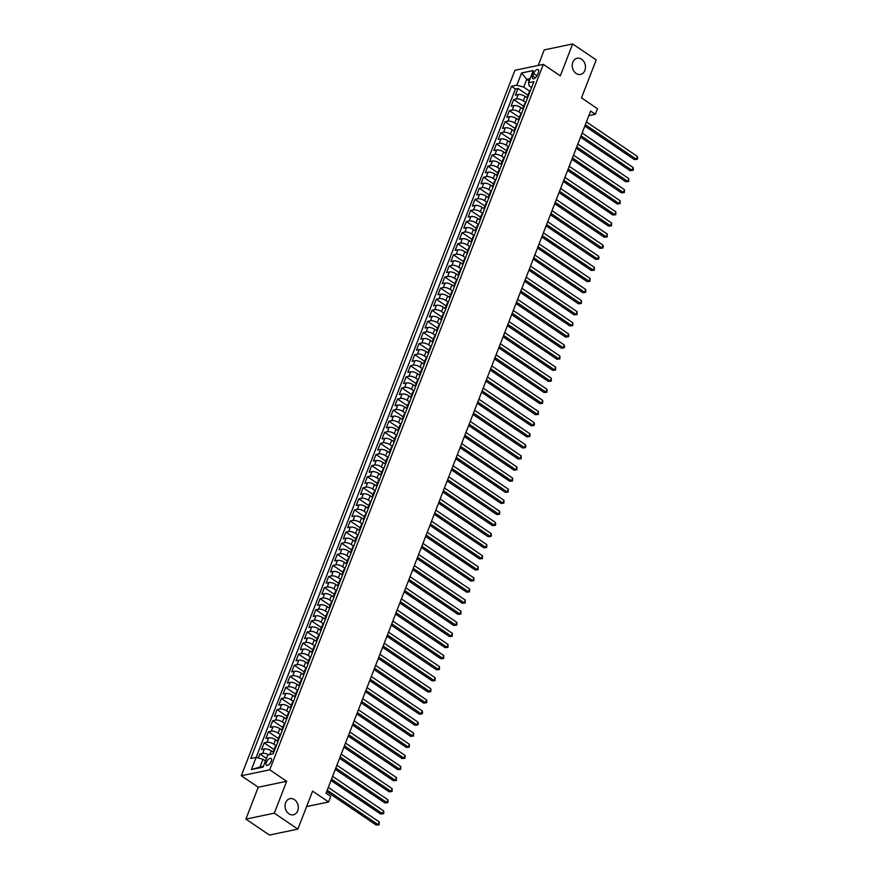 <?xml version="1.0" encoding="UTF-8"?>
<svg xmlns="http://www.w3.org/2000/svg" width="879" height="879" viewBox="0 0 879 879"><rect width="100%" height="100%" fill="white"/><g stroke="black" fill="none" stroke-linecap="round" stroke-linejoin="round"><path stroke-width="1.32" d="M294.432 799.626A8.252 6.549 -101.8 0 1 298.278 808.175A8.252 6.549 -101.8 0 1 293.366 814.8A8.252 6.549 -101.8 0 1 288.927 813.822A8.252 6.549 -101.8 0 1 285.071 805.263A8.252 6.549 -101.8 0 1 289.993 798.648A8.252 6.549 -101.8 0 1 294.432 799.626M581.601 59.245A8.252 6.549 -101.8 0 1 585.458 67.793A8.252 6.549 -101.8 0 1 580.536 74.418A8.252 6.549 -101.8 0 1 576.097 73.44A8.252 6.549 -101.8 0 1 572.251 64.881A8.252 6.549 -101.8 0 1 577.162 58.267A8.252 6.549 -101.8 0 1 581.601 59.245M271.248 761.335A4.131 1.945 -55.9 0 0 271.106 758.434A4.131 1.945 -55.9 0 0 266.326 762.357A4.131 1.945 -55.9 0 0 266.469 765.268A4.131 1.945 -55.9 0 0 271.248 761.335M245.878 819.107L269.424 835.05L297.86 829.117L274.314 813.174L286.675 781.288L269.721 769.806L241.296 775.739L258.25 787.221L245.878 819.107L274.314 813.174M269.721 769.806L543.354 64.365L514.918 70.298L241.296 775.739M543.354 64.365L560.308 75.836L572.668 43.95L544.244 49.883L538.212 65.431M572.668 43.95L596.215 59.893L581.48 97.877L597.489 108.721L595.347 114.259L590.633 111.073L326.043 793.232L330.757 796.418L328.603 801.967L312.594 791.122L297.86 829.117M527.136 97.833L525.06 96.426A5.153 1.989 -158.8 0 0 518.214 94.525L515.413 95.108L517.995 88.449L527.916 95.174M525.796 102.524L523.335 100.865A5.153 1.989 -158.8 0 0 516.489 98.964L513.688 99.547L523.62 106.26M513.688 99.547L511.106 106.205L513.918 105.612A5.153 1.989 -158.8 0 1 520.753 107.524L522.829 108.93M518.533 120.016L516.456 118.61A5.153 1.989 -158.8 0 0 509.611 116.709L506.809 117.292L509.391 110.633L519.313 117.357M514.226 131.114L512.149 129.707A5.153 1.989 -158.8 0 0 505.304 127.796L502.502 128.389L505.084 121.731L515.017 128.444M509.93 142.2L507.842 140.794A5.153 1.989 -158.8 0 0 501.008 138.893L498.206 139.475L500.788 132.817L510.71 139.541M505.623 153.298L503.546 151.891A5.153 1.989 -158.8 0 0 496.701 149.979L493.899 150.573L496.481 143.914L506.414 150.628M501.327 164.384L499.239 162.978A5.153 1.989 -158.8 0 0 492.405 161.077L489.603 161.659L492.174 155.001L502.107 161.725M497.02 175.481L494.943 174.075A5.153 1.989 -158.8 0 0 488.098 172.163L485.296 172.756L487.878 166.098L497.8 172.811M492.712 186.568L490.636 185.161A5.153 1.989 -158.8 0 0 483.802 183.261L480.989 183.843L483.571 177.184L493.504 183.909M488.416 197.665L486.34 196.259A5.153 1.989 -158.8 0 0 479.494 194.347L476.693 194.94L479.275 188.282L489.196 194.995M484.109 208.752L482.033 207.345A5.153 1.989 -158.8 0 0 475.198 205.444L472.386 206.027L474.968 199.368L484.9 206.093M479.813 219.849L477.736 218.442A5.153 1.989 -158.8 0 0 470.891 216.531L468.089 217.124L470.672 210.466L480.593 217.179M475.506 230.935L473.429 229.529A5.153 1.989 -158.8 0 0 466.584 227.628L463.782 228.21L466.364 221.552L476.297 228.276M471.21 242.033L469.122 240.626A5.153 1.989 -158.8 0 0 462.288 238.714L459.486 239.308L462.068 232.649L471.99 239.363M466.903 253.119L464.826 251.713A5.153 1.989 -158.8 0 0 457.981 249.812L455.179 250.394L457.761 243.736L467.694 250.46M462.607 264.216L460.519 262.81A5.153 1.989 -158.8 0 0 453.685 260.898L450.872 261.492L453.454 254.833L463.387 261.546M458.3 275.303L456.223 273.896A5.153 1.989 -158.8 0 0 449.378 271.996L446.576 272.578L449.158 265.919L459.08 272.644M453.993 286.4L451.916 284.994A5.153 1.989 -158.8 0 0 445.082 283.082L442.269 283.675L444.851 277.017L454.784 283.73M449.696 297.487L447.62 296.08A5.153 1.989 -158.8 0 0 440.775 294.179L437.973 294.762L440.555 288.103L450.477 294.828M445.389 308.584L443.313 307.178A5.153 1.989 -158.8 0 0 436.467 305.266L433.666 305.859L436.248 299.201L446.18 305.914M441.093 319.67L439.017 318.264A5.153 1.989 -158.8 0 0 432.171 316.363L429.37 316.945L431.952 310.287L441.873 317.011M436.786 330.768L434.709 329.361A5.153 1.989 -158.8 0 0 427.864 327.449L425.062 328.043L427.644 321.384L437.577 328.098M432.49 341.854L430.402 340.448A5.153 1.989 -158.8 0 0 423.568 338.547L420.766 339.129L423.337 332.471L433.27 339.195M428.183 352.951L426.106 351.545A5.153 1.989 -158.8 0 0 419.261 349.633L416.459 350.227L419.041 343.568L428.974 350.281M423.887 364.038L421.799 362.631A5.153 1.989 -158.8 0 0 414.965 360.731L412.152 361.313L414.734 354.655L424.667 361.379M419.58 375.135L417.503 373.729A5.153 1.989 -158.8 0 0 410.658 371.817L407.856 372.41L410.438 365.752L420.36 372.465M415.273 386.222L413.196 384.815A5.153 1.989 -158.8 0 0 406.362 382.914L403.549 383.497L406.131 376.838L416.064 383.563M410.976 397.319L408.9 395.913A5.153 1.989 -158.8 0 0 402.055 394.001L399.253 394.594L401.835 387.936L411.757 394.649M406.669 408.405L404.593 406.999A5.153 1.989 -158.8 0 0 397.747 405.098L394.946 405.68L397.528 399.022L407.46 405.746M402.373 419.503L400.286 418.096A5.153 1.989 -158.8 0 0 393.451 416.185L390.65 416.778L393.232 410.119L403.153 416.833M398.066 430.589L395.989 429.183A5.153 1.989 -158.8 0 0 389.144 427.282L386.342 427.864L388.925 421.206L398.857 427.93M393.77 441.687L391.682 440.28A5.153 1.989 -158.8 0 0 384.848 438.368L382.046 438.962L384.617 432.303L394.55 439.028M389.463 452.773L387.386 451.366A5.153 1.989 -158.8 0 0 380.541 449.466L377.739 450.048L380.321 443.39L390.243 450.114M385.156 463.87L383.079 462.464A5.153 1.989 -158.8 0 0 376.245 460.552L373.432 461.145L376.014 454.487L385.947 461.211M380.86 474.957L378.783 473.55A5.153 1.989 -158.8 0 0 371.938 471.649L369.136 472.232L371.718 465.573L381.64 472.298M376.553 486.054L374.476 484.648A5.153 1.989 -158.8 0 0 367.642 482.736L364.829 483.329L367.411 476.671L377.344 483.395M372.256 497.14L370.18 495.734A5.153 1.989 -158.8 0 0 363.335 493.833L360.533 494.416L363.115 487.757L373.037 494.481M367.949 508.238L365.873 506.831A5.153 1.989 -158.8 0 0 359.028 504.92L356.226 505.513L358.808 498.854L368.74 505.579M363.653 519.324L361.566 517.918A5.153 1.989 -158.8 0 0 354.731 516.017L351.93 516.599L354.512 509.941L364.433 516.665M359.346 530.422L357.27 529.015A5.153 1.989 -158.8 0 0 350.424 527.103L347.623 527.697L350.205 521.038L360.137 527.763M355.05 541.519L352.962 540.102A5.153 1.989 -158.8 0 0 346.128 538.201L343.315 538.783L345.897 532.125L355.83 538.849M350.743 552.605L348.666 551.199A5.153 1.989 -158.8 0 0 341.821 549.287L339.019 549.88L341.601 543.222L351.523 549.946M346.436 563.703L344.359 562.285A5.153 1.989 -158.8 0 0 337.525 560.384L334.712 560.967L337.294 554.308L347.227 561.033M342.14 574.789L340.063 573.383A5.153 1.989 -158.8 0 0 333.218 571.471L330.416 572.064L332.998 565.406L342.92 572.13M337.833 585.886L335.756 584.469A5.153 1.989 -158.8 0 0 328.911 582.568L326.109 583.151L328.691 576.492L338.624 583.216M333.537 596.973L331.46 595.566A5.153 1.989 -158.8 0 0 324.615 593.655L321.813 594.248L324.395 587.59L334.317 594.314M329.229 608.07L327.153 606.653A5.153 1.989 -158.8 0 0 320.308 604.752L317.506 605.334L320.088 598.676L330.021 605.4M324.933 619.157L322.846 617.75A5.153 1.989 -158.8 0 0 316.011 615.838L313.21 616.432L315.792 609.773L325.713 616.498M320.626 630.254L318.55 628.837A5.153 1.989 -158.8 0 0 311.704 626.936L308.903 627.518L311.485 620.86L321.417 627.584M316.33 641.34L314.242 639.934A5.153 1.989 -158.8 0 0 307.408 638.022L304.595 638.615L307.178 631.957L317.11 638.681M312.023 652.438L309.946 651.02A5.153 1.989 -158.8 0 0 303.101 649.12L300.299 649.702L302.881 643.043L312.803 649.768M307.716 663.524L305.639 662.118A5.153 1.989 -158.8 0 0 298.805 660.206L295.992 660.799L298.574 654.141L308.507 660.865M303.42 674.622L301.343 673.204A5.153 1.989 -158.8 0 0 294.498 671.303L291.696 671.886L294.278 665.227L304.2 671.952M299.113 685.708L297.036 684.301A5.153 1.989 -158.8 0 0 290.191 682.39L287.389 682.983L289.971 676.325L299.904 683.049M294.817 696.805L292.74 695.388A5.153 1.989 -158.8 0 0 285.895 693.487L283.093 694.069L285.675 687.411L295.597 694.135M290.509 707.892L288.433 706.485A5.153 1.989 -158.8 0 0 281.588 704.573L278.786 705.167L281.368 698.508L291.301 705.233M286.213 718.989L284.126 717.572A5.153 1.989 -158.8 0 0 277.292 715.671L274.49 716.253L277.061 709.595L286.993 716.319M281.906 730.075L279.83 728.669A5.153 1.989 -158.8 0 0 272.984 726.757L270.183 727.351L272.765 720.692L282.686 727.416M277.599 741.173L275.523 739.755A5.153 1.989 -158.8 0 0 268.688 737.855L265.876 738.437L268.458 731.778L278.39 738.503M273.303 752.259L271.226 750.853A5.153 1.989 -158.8 0 0 264.381 748.941L261.579 749.534L264.161 742.876L274.083 749.6M533.619 73.429L532.674 75.869A3.999 1.879 -55.9 0 0 532.817 78.681A3.999 1.879 -55.9 0 0 537.432 74.869L538.387 72.43A3.999 1.879 -55.9 0 0 538.245 69.617A3.999 1.879 -55.9 0 0 533.619 73.429L537.036 75.737M529.191 81.022L526.697 79.33L523.686 87.098L516.841 85.186L511.468 86.318L250.746 758.478L256.13 757.357L251.394 769.554L263.074 767.114L267.798 754.918L273.182 753.797L533.894 81.626L528.521 82.747L529.213 85.944L531.597 87.559M516.841 85.186L521.577 72.99L533.256 70.551L528.521 82.747M276.259 745.853L273.808 744.194L275.523 739.755M280.566 734.767L278.105 733.108L279.83 728.669M284.862 723.67L282.412 722.011L284.126 717.572M289.169 712.583L286.708 710.924L288.433 706.485M293.465 701.486L291.015 699.827L292.74 695.388M297.772 690.4L295.311 688.74L297.036 684.301M302.068 679.302L299.618 677.643L301.343 673.204M306.375 668.216L303.925 666.557L305.639 662.118M310.683 657.118L308.221 655.459L309.946 651.02M314.979 646.032L312.528 644.373L314.242 639.934M319.286 634.935L316.825 633.276L318.55 628.837M323.582 623.848L321.132 622.189L322.846 617.75M327.889 612.751L325.428 611.092L327.153 606.653M332.185 601.665L329.735 600.005L331.46 595.566M336.492 590.567L334.031 588.908L335.756 584.469M340.799 579.481L338.338 577.822L340.063 573.383M345.095 568.383L342.645 566.724L344.359 562.285M349.402 557.297L346.941 555.638L348.666 551.199M353.699 546.2L351.248 544.54L352.962 540.102M358.006 535.113L355.545 533.454L357.27 529.015M362.302 524.016L359.852 522.357L361.566 517.918M366.609 512.929L364.148 511.27L365.873 506.831M370.905 501.832L368.455 500.173L370.18 495.734M375.212 490.746L372.762 489.087L374.476 484.648M379.519 479.648L377.058 477.989L378.783 473.55M383.815 468.562L381.365 466.903L383.079 462.464M388.122 457.465L385.661 455.805L387.386 451.366M392.419 446.378L389.968 444.719L391.682 440.28M396.726 435.281L394.264 433.622L395.989 429.183M401.022 424.194L398.572 422.535L400.286 418.096M405.329 413.097L402.868 411.438L404.593 406.999M409.625 402.011L407.175 400.352L408.9 395.913M413.932 390.913L411.482 389.254L413.196 384.815M418.239 379.827L415.778 378.168L417.503 373.729M422.535 368.73L420.085 367.07L421.799 362.631M426.842 357.643L424.381 355.984L426.106 351.545M431.139 346.546L428.688 344.887L430.402 340.448M435.446 335.459L432.984 333.8L434.709 329.361M439.742 324.362L437.292 322.703L439.017 318.264M444.049 313.276L441.588 311.616L443.313 307.178M448.345 302.178L445.895 300.519L447.62 296.08M452.652 291.092L450.202 289.433L451.916 284.994M456.959 279.994L454.498 278.335L456.223 273.896M461.255 268.908L458.805 267.249L460.519 262.81M465.562 257.811L463.101 256.152L464.826 251.713M469.858 246.724L467.408 245.065L469.122 240.626M474.166 235.627L471.704 233.968L473.429 229.529M478.462 224.541L476.011 222.881L477.736 218.442M482.769 213.443L480.308 211.784L482.033 207.345M487.076 202.357L484.615 200.698L486.34 196.259M491.372 191.259L488.922 189.6L490.636 185.161M495.679 180.173L493.218 178.514L494.943 174.075M499.975 169.076L497.525 167.417L499.239 162.978M504.282 157.989L501.821 156.33L503.546 151.891M508.578 146.892L506.128 145.233L507.842 140.794M512.886 135.805L510.424 134.146L512.149 129.707M517.182 124.708L514.731 123.049L516.456 118.61M521.489 113.622L519.039 111.963L520.753 107.524M517.995 88.449L515.424 88.988L256.174 757.368M268.611 754.753A5.153 1.989 21.2 0 0 262.656 753.38L259.854 753.962L258.305 757.962M264.161 742.876L266.963 742.294A5.153 1.989 21.2 0 1 273.808 744.194M268.458 731.778L271.27 731.196A5.153 1.989 21.2 0 1 278.105 733.108M272.765 720.692L275.566 720.11A5.153 1.989 21.2 0 1 282.412 722.011M277.061 709.595L279.874 709.012A5.153 1.989 21.2 0 1 286.708 710.924M281.368 698.508L284.17 697.926A5.153 1.989 21.2 0 1 291.015 699.827M285.675 687.411L288.477 686.829A5.153 1.989 21.2 0 1 295.311 688.74M289.971 676.325L292.773 675.742A5.153 1.989 21.2 0 1 299.618 677.643M294.278 665.227L297.08 664.645A5.153 1.989 21.2 0 1 303.925 666.557M298.574 654.141L301.387 653.558A5.153 1.989 21.2 0 1 308.221 655.459M302.881 643.043L305.683 642.461A5.153 1.989 21.2 0 1 312.528 644.373M307.178 631.957L309.99 631.375A5.153 1.989 21.2 0 1 316.825 633.276M311.485 620.86L314.286 620.277A5.153 1.989 21.2 0 1 321.132 622.189M315.792 609.773L318.594 609.191A5.153 1.989 21.2 0 1 325.428 611.092M320.088 598.676L322.89 598.094A5.153 1.989 21.2 0 1 329.735 600.005M324.395 587.59L327.197 587.007A5.153 1.989 21.2 0 1 334.031 588.908M328.691 576.492L331.493 575.91A5.153 1.989 21.2 0 1 338.338 577.822M332.998 565.406L335.8 564.823A5.153 1.989 21.2 0 1 342.645 566.724M337.294 554.308L340.107 553.726A5.153 1.989 21.2 0 1 346.941 555.638M341.601 543.222L344.403 542.64A5.153 1.989 21.2 0 1 351.248 544.54M345.897 532.125L348.71 531.542A5.153 1.989 21.2 0 1 355.545 533.454M350.205 521.038L353.006 520.456A5.153 1.989 21.2 0 1 359.852 522.357M354.512 509.941L357.313 509.359A5.153 1.989 21.2 0 1 364.148 511.27M358.808 498.854L361.61 498.272A5.153 1.989 21.2 0 1 368.455 500.173M363.115 487.757L365.917 487.175A5.153 1.989 21.2 0 1 372.762 489.087M367.411 476.671L370.213 476.088A5.153 1.989 21.2 0 1 377.058 477.989M371.718 465.573L374.52 464.991A5.153 1.989 21.2 0 1 381.365 466.903M376.014 454.487L378.827 453.905A5.153 1.989 21.2 0 1 385.661 455.805M380.321 443.39L383.123 442.807A5.153 1.989 21.2 0 1 389.968 444.719M384.617 432.303L387.43 431.721A5.153 1.989 21.2 0 1 394.264 433.622M388.925 421.206L391.726 420.623A5.153 1.989 21.2 0 1 398.572 422.535M393.232 410.119L396.033 409.537A5.153 1.989 21.2 0 1 402.868 411.438M397.528 399.022L400.33 398.44A5.153 1.989 21.2 0 1 407.175 400.352M401.835 387.936L404.637 387.353A5.153 1.989 21.2 0 1 411.482 389.254M406.131 376.838L408.944 376.256A5.153 1.989 21.2 0 1 415.778 378.168M410.438 365.752L413.24 365.17A5.153 1.989 21.2 0 1 420.085 367.07M414.734 354.655L417.547 354.072A5.153 1.989 21.2 0 1 424.381 355.984M419.041 343.568L421.843 342.986A5.153 1.989 21.2 0 1 428.688 344.887M423.337 332.471L426.15 331.888A5.153 1.989 21.2 0 1 432.984 333.8M427.644 321.384L430.446 320.802A5.153 1.989 21.2 0 1 437.292 322.703M431.952 310.287L434.753 309.705A5.153 1.989 21.2 0 1 441.588 311.616M436.248 299.201L439.05 298.618A5.153 1.989 21.2 0 1 445.895 300.519M440.555 288.103L443.357 287.521A5.153 1.989 21.2 0 1 450.202 289.433M444.851 277.017L447.664 276.435A5.153 1.989 21.2 0 1 454.498 278.335M449.158 265.919L451.96 265.337A5.153 1.989 21.2 0 1 458.805 267.249M453.454 254.833L456.267 254.251A5.153 1.989 21.2 0 1 463.101 256.152M457.761 243.736L460.563 243.153A5.153 1.989 21.2 0 1 467.408 245.065M462.068 232.649L464.87 232.067A5.153 1.989 21.2 0 1 471.704 233.968M466.364 221.552L469.166 220.97A5.153 1.989 21.2 0 1 476.011 222.881M470.672 210.466L473.473 209.883A5.153 1.989 21.2 0 1 480.308 211.784M474.968 199.368L477.769 198.786A5.153 1.989 21.2 0 1 484.615 200.698M479.275 188.282L482.077 187.699A5.153 1.989 21.2 0 1 488.922 189.6M483.571 177.184L486.384 176.602A5.153 1.989 21.2 0 1 493.218 178.514M487.878 166.098L490.68 165.516A5.153 1.989 21.2 0 1 497.525 167.417M492.174 155.001L494.987 154.418A5.153 1.989 21.2 0 1 501.821 156.33M496.481 143.914L499.283 143.332A5.153 1.989 21.2 0 1 506.128 145.233M500.788 132.817L503.59 132.235A5.153 1.989 21.2 0 1 510.424 134.146M505.084 121.731L507.886 121.148A5.153 1.989 21.2 0 1 514.731 123.049M509.391 110.633L512.193 110.051A5.153 1.989 21.2 0 1 519.039 111.963M528.114 96.536A5.153 1.989 -158.8 0 0 527.136 97.206A5.153 1.989 -158.8 0 0 527.411 98.36M529.839 92.097A5.153 1.989 -158.8 0 0 528.85 92.767L527.136 97.206M530.092 91.438L523.686 87.098M306.606 806.559L328.603 801.967M588.875 115.61L595.347 114.259M530.125 78.616L526.697 79.33L521.577 72.99M265.458 760.961L262.964 759.269L259.953 767.026L263.381 766.312M515.424 88.988L511.468 86.318M259.854 753.962L266.447 758.423M525.532 103.184A5.153 1.989 -158.8 0 0 524.554 103.865L522.829 108.293A5.153 1.989 21.2 0 1 523.818 107.623M523.104 109.457A5.153 1.989 21.2 0 1 522.829 108.293M521.236 114.281A5.153 1.989 -158.8 0 0 520.247 114.951L518.533 119.39A5.153 1.989 21.2 0 1 519.511 118.72M518.797 120.544A5.153 1.989 21.2 0 1 518.533 119.39M516.929 125.367A5.153 1.989 -158.8 0 0 515.951 126.049L514.226 130.477A5.153 1.989 21.2 0 1 515.215 129.806M514.501 131.641A5.153 1.989 21.2 0 1 514.226 130.477M512.633 136.465A5.153 1.989 -158.8 0 0 511.644 137.135L509.919 141.574A5.153 1.989 21.2 0 1 510.908 140.904M510.194 142.728A5.153 1.989 21.2 0 1 509.919 141.574M508.326 147.551A5.153 1.989 -158.8 0 0 507.337 148.232L505.623 152.66A5.153 1.989 21.2 0 1 506.601 151.99M505.897 153.825A5.153 1.989 21.2 0 1 505.623 152.66M504.03 158.649A5.153 1.989 -158.8 0 0 503.041 159.319L501.316 163.758A5.153 1.989 21.2 0 1 502.305 163.087M501.59 164.922A5.153 1.989 21.2 0 1 501.316 163.758M499.722 169.735A5.153 1.989 -158.8 0 0 498.734 170.416L497.02 174.844A5.153 1.989 21.2 0 1 497.997 174.174M497.294 176.009A5.153 1.989 21.2 0 1 497.02 174.844M495.415 180.832A5.153 1.989 -158.8 0 0 494.437 181.503L492.712 185.941A5.153 1.989 21.2 0 1 493.701 185.271M492.987 187.106A5.153 1.989 21.2 0 1 492.712 185.941M491.119 191.919A5.153 1.989 -158.8 0 0 490.13 192.6L488.416 197.028A5.153 1.989 21.2 0 1 489.394 196.358M488.691 198.193A5.153 1.989 21.2 0 1 488.416 197.028M486.812 203.016A5.153 1.989 -158.8 0 0 485.834 203.686L484.109 208.125A5.153 1.989 21.2 0 1 485.098 207.455M484.384 209.29A5.153 1.989 21.2 0 1 484.109 208.125M482.516 214.102A5.153 1.989 -158.8 0 0 481.527 214.784L479.813 219.212A5.153 1.989 21.2 0 1 480.791 218.541M480.077 220.376A5.153 1.989 21.2 0 1 479.813 219.212M478.209 225.2A5.153 1.989 -158.8 0 0 477.231 225.87L475.506 230.309A5.153 1.989 21.2 0 1 476.495 229.639M475.781 231.474A5.153 1.989 21.2 0 1 475.506 230.309M473.913 236.286A5.153 1.989 -158.8 0 0 472.924 236.967L471.199 241.395A5.153 1.989 21.2 0 1 472.188 240.725M471.474 242.56A5.153 1.989 21.2 0 1 471.199 241.395M469.606 247.384A5.153 1.989 -158.8 0 0 468.617 248.054L466.903 252.493A5.153 1.989 21.2 0 1 467.881 251.823M467.178 253.657A5.153 1.989 21.2 0 1 466.903 252.493M465.31 258.47A5.153 1.989 -158.8 0 0 464.321 259.151L462.596 263.579A5.153 1.989 21.2 0 1 463.585 262.909M462.87 264.744A5.153 1.989 21.2 0 1 462.596 263.579M461.003 269.567A5.153 1.989 -158.8 0 0 460.014 270.238L458.3 274.677A5.153 1.989 21.2 0 1 459.277 274.006M458.574 275.841A5.153 1.989 21.2 0 1 458.3 274.677M456.695 280.654A5.153 1.989 -158.8 0 0 455.718 281.335L453.993 285.763A5.153 1.989 21.2 0 1 454.981 285.093M454.267 286.928A5.153 1.989 21.2 0 1 453.993 285.763M452.399 291.751A5.153 1.989 -158.8 0 0 451.41 292.421L449.696 296.86A5.153 1.989 21.2 0 1 450.674 296.19M449.96 298.025A5.153 1.989 21.2 0 1 449.696 296.86M448.092 302.837A5.153 1.989 -158.8 0 0 447.114 303.519L445.389 307.947A5.153 1.989 21.2 0 1 446.378 307.276M445.664 309.111A5.153 1.989 21.2 0 1 445.389 307.947M443.796 313.935A5.153 1.989 -158.8 0 0 442.807 314.605L441.082 319.044A5.153 1.989 21.2 0 1 442.071 318.374M441.357 320.209A5.153 1.989 21.2 0 1 441.082 319.044M439.489 325.021A5.153 1.989 -158.8 0 0 438.511 325.702L436.786 330.13A5.153 1.989 21.2 0 1 437.775 329.46M437.061 331.295A5.153 1.989 21.2 0 1 436.786 330.13M435.193 336.119A5.153 1.989 -158.8 0 0 434.204 336.789L432.479 341.228A5.153 1.989 21.2 0 1 433.468 340.558M432.754 342.392A5.153 1.989 21.2 0 1 432.479 341.228M430.886 347.205A5.153 1.989 -158.8 0 0 429.897 347.886L428.183 352.314A5.153 1.989 21.2 0 1 429.161 351.644M428.458 353.479A5.153 1.989 21.2 0 1 428.183 352.314M426.579 358.302A5.153 1.989 -158.8 0 0 425.601 358.973L423.876 363.412A5.153 1.989 21.2 0 1 424.865 362.741M424.15 364.576A5.153 1.989 21.2 0 1 423.876 363.412M422.283 369.389A5.153 1.989 -158.8 0 0 421.294 370.07L419.58 374.498A5.153 1.989 21.2 0 1 420.558 373.828M419.854 375.663A5.153 1.989 21.2 0 1 419.58 374.498M417.975 380.486A5.153 1.989 -158.8 0 0 416.998 381.156L415.273 385.595A5.153 1.989 21.2 0 1 416.261 384.925M415.547 386.76A5.153 1.989 21.2 0 1 415.273 385.595M413.679 391.573A5.153 1.989 -158.8 0 0 412.69 392.254L410.976 396.682A5.153 1.989 21.2 0 1 411.954 396.011M411.24 397.846A5.153 1.989 21.2 0 1 410.976 396.682M409.372 402.67A5.153 1.989 -158.8 0 0 408.394 403.34L406.669 407.779A5.153 1.989 21.2 0 1 407.658 407.109M406.944 408.944A5.153 1.989 21.2 0 1 406.669 407.779M405.076 413.756A5.153 1.989 -158.8 0 0 404.087 414.438L402.362 418.865A5.153 1.989 21.2 0 1 403.351 418.195M402.637 420.03A5.153 1.989 21.2 0 1 402.362 418.865M400.769 424.854A5.153 1.989 -158.8 0 0 399.791 425.524L398.066 429.963A5.153 1.989 21.2 0 1 399.055 429.293M398.341 431.128A5.153 1.989 21.2 0 1 398.066 429.963M396.473 435.94A5.153 1.989 -158.8 0 0 395.484 436.621L393.759 441.049A5.153 1.989 21.2 0 1 394.748 440.379M394.034 442.214A5.153 1.989 21.2 0 1 393.759 441.049M392.166 447.037A5.153 1.989 -158.8 0 0 391.177 447.708L389.463 452.147A5.153 1.989 21.2 0 1 390.441 451.476M389.738 453.311A5.153 1.989 21.2 0 1 389.463 452.147M387.859 458.124A5.153 1.989 -158.8 0 0 386.881 458.805L385.156 463.233A5.153 1.989 21.2 0 1 386.145 462.563M385.431 464.398A5.153 1.989 21.2 0 1 385.156 463.233M383.563 469.221A5.153 1.989 -158.8 0 0 382.574 469.891L380.86 474.33A5.153 1.989 21.2 0 1 381.838 473.66M381.134 475.495A5.153 1.989 21.2 0 1 380.86 474.33M379.256 480.308A5.153 1.989 -158.8 0 0 378.278 480.989L376.553 485.417A5.153 1.989 21.2 0 1 377.541 484.747M376.827 486.581A5.153 1.989 21.2 0 1 376.553 485.417M374.959 491.405A5.153 1.989 -158.8 0 0 373.971 492.075L372.256 496.514A5.153 1.989 21.2 0 1 373.234 495.844M372.52 497.679A5.153 1.989 21.2 0 1 372.256 496.514M370.652 502.491A5.153 1.989 -158.8 0 0 369.674 503.173L367.949 507.601A5.153 1.989 21.2 0 1 368.938 506.93M368.224 508.765A5.153 1.989 21.2 0 1 367.949 507.601M366.356 513.589A5.153 1.989 -158.8 0 0 365.367 514.259L363.642 518.698A5.153 1.989 21.2 0 1 364.631 518.028M363.917 519.863A5.153 1.989 21.2 0 1 363.642 518.698M362.049 524.675A5.153 1.989 -158.8 0 0 361.06 525.356L359.346 529.784A5.153 1.989 21.2 0 1 360.324 529.114M359.621 530.949A5.153 1.989 21.2 0 1 359.346 529.784M357.753 535.772A5.153 1.989 -158.8 0 0 356.764 536.443L355.039 540.882A5.153 1.989 21.2 0 1 356.028 540.211M355.314 542.046A5.153 1.989 21.2 0 1 355.039 540.882M353.446 546.859A5.153 1.989 -158.8 0 0 352.457 547.54L350.743 551.968A5.153 1.989 21.2 0 1 351.721 551.298M351.018 553.133A5.153 1.989 21.2 0 1 350.743 551.968M349.139 557.956A5.153 1.989 -158.8 0 0 348.161 558.626L346.436 563.065A5.153 1.989 21.2 0 1 347.425 562.395M346.711 564.23A5.153 1.989 21.2 0 1 346.436 563.065M344.843 569.043A5.153 1.989 -158.8 0 0 343.854 569.724L342.14 574.152A5.153 1.989 21.2 0 1 343.118 573.482M342.414 575.316A5.153 1.989 21.2 0 1 342.14 574.152M340.536 580.14A5.153 1.989 -158.8 0 0 339.558 580.81L337.833 585.249A5.153 1.989 21.2 0 1 338.822 584.579M338.107 586.414A5.153 1.989 21.2 0 1 337.833 585.249M336.239 591.226A5.153 1.989 -158.8 0 0 335.251 591.908L333.526 596.336A5.153 1.989 21.2 0 1 334.514 595.665M333.8 597.5A5.153 1.989 21.2 0 1 333.526 596.336M331.932 602.324A5.153 1.989 -158.8 0 0 330.954 602.994L329.229 607.433A5.153 1.989 21.2 0 1 330.218 606.763M329.504 608.598A5.153 1.989 21.2 0 1 329.229 607.433M327.636 613.41A5.153 1.989 -158.8 0 0 326.647 614.091L324.922 618.519A5.153 1.989 21.2 0 1 325.911 617.849M325.197 619.684A5.153 1.989 21.2 0 1 324.922 618.519M323.329 624.508A5.153 1.989 -158.8 0 0 322.34 625.178L320.626 629.617A5.153 1.989 21.2 0 1 321.604 628.946M320.901 630.781A5.153 1.989 21.2 0 1 320.626 629.617M319.022 635.594A5.153 1.989 -158.8 0 0 318.044 636.275L316.319 640.703A5.153 1.989 21.2 0 1 317.308 640.033M316.594 641.868A5.153 1.989 21.2 0 1 316.319 640.703M314.726 646.691A5.153 1.989 -158.8 0 0 313.737 647.362L312.023 651.8A5.153 1.989 21.2 0 1 313.001 651.13M312.298 652.965A5.153 1.989 21.2 0 1 312.023 651.8M310.419 657.778A5.153 1.989 -158.8 0 0 309.441 658.459L307.716 662.887A5.153 1.989 21.2 0 1 308.705 662.217M307.991 664.052A5.153 1.989 21.2 0 1 307.716 662.887M306.123 668.875A5.153 1.989 -158.8 0 0 305.134 669.545L303.42 673.984A5.153 1.989 21.2 0 1 304.398 673.314M303.684 675.149A5.153 1.989 21.2 0 1 303.42 673.984M301.816 679.961A5.153 1.989 -158.8 0 0 300.838 680.643L299.113 685.071A5.153 1.989 21.2 0 1 300.102 684.4M299.387 686.235A5.153 1.989 21.2 0 1 299.113 685.071M297.52 691.059A5.153 1.989 -158.8 0 0 296.531 691.729L294.806 696.168A5.153 1.989 21.2 0 1 295.794 695.498M295.08 697.333A5.153 1.989 21.2 0 1 294.806 696.168M293.212 702.145A5.153 1.989 -158.8 0 0 292.235 702.826L290.509 707.254A5.153 1.989 21.2 0 1 291.498 706.584M290.784 708.419A5.153 1.989 21.2 0 1 290.509 707.254M288.916 713.243A5.153 1.989 -158.8 0 0 287.927 713.913L286.202 718.352A5.153 1.989 21.2 0 1 287.191 717.682M286.477 719.516A5.153 1.989 21.2 0 1 286.202 718.352M284.609 724.329A5.153 1.989 -158.8 0 0 283.62 725.01L281.906 729.438A5.153 1.989 21.2 0 1 282.884 728.768M282.181 730.603A5.153 1.989 21.2 0 1 281.906 729.438M280.302 735.426A5.153 1.989 -158.8 0 0 279.324 736.097L277.599 740.536A5.153 1.989 21.2 0 1 278.588 739.865M277.874 741.7A5.153 1.989 21.2 0 1 277.599 740.536M276.006 746.513A5.153 1.989 -158.8 0 0 275.017 747.194L273.303 751.622A5.153 1.989 21.2 0 1 274.281 750.952M256.13 757.357L262.964 759.269M273.578 752.787A5.153 1.989 21.2 0 1 273.303 751.622M251.394 769.554L259.953 767.026M286.675 781.288L258.25 787.221M584.832 126.038L634.385 159.582L636.308 159.176L585.348 124.686M637.374 156.407L637.704 158.187L637.275 159.297L636.308 159.176L637.374 156.407L586.425 121.917M637.275 159.297L634.385 159.582M580.525 137.135L630.078 170.669L632.001 170.273L581.052 135.784M633.078 167.504L633.407 169.284L632.968 170.394L632.001 170.273L633.078 167.504L582.129 133.004M632.968 170.394L630.078 170.669M576.228 148.221L625.782 181.766L627.694 181.36L576.745 146.87M628.771 178.591L628.672 181.481L627.694 181.36L628.771 178.591L577.822 144.101M628.672 181.481L625.782 181.766M571.921 159.319L621.475 192.853L623.398 192.457L572.449 157.967M624.475 189.688L624.365 192.578L623.398 192.457L624.475 189.688L573.526 155.187M624.365 192.578L621.475 192.853M567.625 170.405L617.168 203.95L619.091 203.543L568.142 169.054M620.167 200.775L620.069 203.664L619.091 203.543L620.167 200.775L569.218 166.285M620.069 203.664L617.168 203.95M563.318 181.503L612.872 215.036L614.795 214.641L563.846 180.151M615.871 211.872L615.761 214.762L614.795 214.641L615.871 211.872L564.922 177.371M615.761 214.762L612.872 215.036M559.022 192.589L608.565 226.134L610.487 225.727L559.538 191.237M611.564 222.958L611.465 225.848L610.487 225.727L611.564 222.958L560.615 188.469M611.465 225.848L608.565 226.134M554.715 203.686L604.269 237.22L606.191 236.825L555.242 202.335M607.268 234.056L607.158 236.945L606.191 236.825L607.268 234.056L556.308 199.555M607.158 236.945L604.269 237.22M550.408 214.773L599.961 248.317L601.884 247.911L550.935 213.421M602.961 245.142L603.291 246.922L602.851 248.032L601.884 247.911L602.961 245.142L552.012 210.652M602.851 248.032L599.961 248.317M546.112 225.87L595.665 259.404L597.588 259.008L546.628 224.519M598.654 256.239L598.984 258.019L598.555 259.129L597.588 259.008L598.654 256.239L547.705 221.739M598.555 259.129L595.665 259.404M541.805 236.956L591.358 270.501L593.281 270.095L542.332 235.605M594.358 267.326L594.248 270.216L593.281 270.095L594.358 267.326L543.409 232.836M594.248 270.216L591.358 270.501M537.508 248.054L587.062 281.588L588.974 281.192L538.025 246.702M590.051 278.423L589.952 281.313L588.974 281.192L590.051 278.423L539.102 243.922M589.952 281.313L587.062 281.588M533.201 259.14L582.755 292.685L584.678 292.278L533.729 257.789M585.755 289.51L585.645 292.399L584.678 292.278L585.755 289.51L534.806 255.02M585.645 292.399L582.755 292.685M528.905 270.238L578.448 303.771L580.371 303.376L529.422 268.886M581.448 300.607L581.349 303.497L580.371 303.376L581.448 300.607L530.498 266.106M581.349 303.497L578.448 303.771M524.598 281.324L574.152 314.869L576.075 314.462L525.126 279.972M577.151 311.693L577.042 314.583L576.075 314.462L577.151 311.693L526.202 277.204M577.042 314.583L574.152 314.869M520.302 292.421L569.845 325.955L571.768 325.56L520.818 291.07M572.844 322.791L572.745 325.68L571.768 325.56L572.844 322.791L521.895 288.29M572.745 325.68L569.845 325.955M515.995 303.508L565.549 337.053L567.471 336.646L516.522 302.156M568.537 333.877L568.867 335.657L568.438 336.767L567.471 336.646L568.537 333.877L517.588 299.387M568.438 336.767L565.549 337.053M511.688 314.605L561.241 348.139L563.164 347.743L512.215 313.254M564.241 344.975L564.571 346.755L564.131 347.864L563.164 347.743L564.241 344.975L513.292 310.474M564.131 347.864L561.241 348.139M507.392 325.691L556.945 359.236L558.857 358.83L507.908 324.34M559.934 356.061L559.835 358.951L558.857 358.83L559.934 356.061L508.985 321.571M559.835 358.951L556.945 359.236M503.085 336.789L552.638 370.323L554.561 369.927L503.612 335.437M555.638 367.158L555.528 370.048L554.561 369.927L555.638 367.158L504.689 332.658M555.528 370.048L552.638 370.323M498.789 347.875L548.342 381.42L550.254 381.014L499.305 346.524M551.331 378.245L551.232 381.134L550.254 381.014L551.331 378.245L500.382 343.755M551.232 381.134L548.342 381.42M494.481 358.973L544.035 392.506L545.958 392.111L495.009 357.621M547.035 389.342L546.925 392.232L545.958 392.111L547.035 389.342L496.086 354.841M546.925 392.232L544.035 392.506M490.185 370.059L539.728 403.604L541.651 403.197L490.702 368.708M542.728 400.428L542.629 403.318L541.651 403.197L542.728 400.428L491.779 365.939M542.629 403.318L539.728 403.604M485.878 381.156L535.432 414.69L537.355 414.295L486.406 379.805M538.431 411.526L538.322 414.416L537.355 414.295L538.431 411.526L487.471 377.025M538.322 414.416L535.432 414.69M481.571 392.243L531.125 425.788L533.048 425.381L482.099 390.891M534.124 422.612L534.454 424.392L534.014 425.502L533.048 425.381L534.124 422.612L483.175 388.122M534.014 425.502L531.125 425.788M477.275 403.34L526.829 436.874L528.751 436.478L477.791 401.989M529.817 433.71L530.147 435.49L529.718 436.599L528.751 436.478L529.817 433.71L478.868 399.209M529.718 436.599L526.829 436.874M472.968 414.427L522.522 447.971L524.444 447.565L473.495 413.075M525.521 444.796L525.851 446.576L525.411 447.686L524.444 447.565L525.521 444.796L474.572 410.306M525.411 447.686L522.522 447.971M468.672 425.524L518.225 459.058L520.137 458.662L469.188 424.172M521.214 455.893L521.115 458.783L520.137 458.662L521.214 455.893L470.265 421.393M521.115 458.783L518.225 459.058M464.365 436.61L513.918 470.155L515.841 469.749L464.892 435.259M516.918 466.98L516.808 469.869L515.841 469.749L516.918 466.98L465.969 432.49M516.808 469.869L513.918 470.155M460.069 447.708L509.611 481.242L511.534 480.846L460.585 446.356M512.611 478.077L512.512 480.967L511.534 480.846L512.611 478.077L461.662 443.576M512.512 480.967L509.611 481.242M455.761 458.794L505.315 492.339L507.238 491.932L456.289 457.443M508.315 489.163L508.205 492.053L507.238 491.932L508.315 489.163L457.366 454.674M508.205 492.053L505.315 492.339M451.465 469.891L501.008 503.425L502.931 503.03L451.982 468.54M504.008 500.261L503.909 503.151L502.931 503.03L504.008 500.261L453.059 465.76M503.909 503.151L501.008 503.425M447.158 480.978L496.712 514.523L498.635 514.116L447.686 479.626M499.711 511.347L499.602 514.237L498.635 514.116L499.711 511.347L448.751 476.857M499.602 514.237L496.712 514.523M442.851 492.075L492.405 525.609L494.328 525.213L443.379 490.724M495.404 522.445L495.734 524.225L495.295 525.334L494.328 525.213L495.404 522.445L444.455 487.944M495.295 525.334L492.405 525.609M438.555 503.162L488.109 536.706L490.032 536.3L439.071 501.81M491.097 533.531L491.427 535.311L490.998 536.421L490.032 536.3L491.097 533.531L440.148 499.041M490.998 536.421L488.109 536.706M434.248 514.259L483.802 547.793L485.724 547.397L434.775 512.907M486.801 544.628L486.691 547.518L485.724 547.397L486.801 544.628L435.852 510.128M486.691 547.518L483.802 547.793M429.952 525.345L479.505 558.89L481.417 558.484L430.468 523.994M482.494 555.715L482.395 558.604L481.417 558.484L482.494 555.715L431.545 521.225M482.395 558.604L479.505 558.89M425.645 536.443L475.198 569.977L477.121 569.581L426.172 535.091M478.198 566.812L478.088 569.702L477.121 569.581L478.198 566.812L427.249 532.311M478.088 569.702L475.198 569.977M421.349 547.529L470.891 581.074L472.814 580.667L421.865 546.178M473.891 577.899L473.792 580.788L472.814 580.667L473.891 577.899L422.942 543.409M473.792 580.788L470.891 581.074M417.042 558.626L466.595 592.16L468.518 591.765L417.569 557.275M469.595 588.996L469.485 591.886L468.518 591.765L469.595 588.996L418.646 554.495M469.485 591.886L466.595 592.16M412.745 569.713L462.288 603.258L464.211 602.851L413.262 568.361M465.288 600.082L465.189 602.972L464.211 602.851L465.288 600.082L414.339 565.593M465.189 602.972L462.288 603.258M408.438 580.81L457.992 614.344L459.915 613.949L408.966 579.459M460.992 611.18L460.882 614.069L459.915 613.949L460.992 611.18L410.032 576.679M460.882 614.069L457.992 614.344M404.131 591.897L453.685 625.441L455.608 625.035L404.659 590.545M456.684 622.266L457.014 624.046L456.575 625.156L455.608 625.035L456.684 622.266L405.735 587.776M456.575 625.156L453.685 625.441M399.835 602.994L449.389 636.528L451.301 636.132L400.352 601.643M452.377 633.363L452.278 636.253L451.301 636.132L452.377 633.363L401.428 598.863M452.278 636.253L449.389 636.528M395.528 614.08L445.082 647.625L447.004 647.219L396.055 612.729M448.081 644.45L447.971 647.34L447.004 647.219L448.081 644.45L397.132 609.96M447.971 647.34L445.082 647.625M391.232 625.178L440.786 658.712L442.697 658.316L391.748 623.826M443.774 655.547L443.675 658.437L442.697 658.316L443.774 655.547L392.825 621.046M443.675 658.437L440.786 658.712M386.925 636.264L436.478 669.809L438.401 669.402L387.452 634.913M439.478 666.634L439.368 669.523L438.401 669.402L439.478 666.634L388.529 632.144M439.368 669.523L436.478 669.809M382.629 647.362L432.171 680.895L434.094 680.5L383.145 646.01M435.171 677.731L435.072 680.621L434.094 680.5L435.171 677.731L384.222 643.23M435.072 680.621L432.171 680.895M378.322 658.448L427.875 691.993L429.798 691.586L378.849 657.096M430.875 688.817L430.765 691.707L429.798 691.586L430.875 688.817L379.926 654.328M430.765 691.707L427.875 691.993M374.014 669.545L423.568 703.079L425.491 702.684L374.542 668.194M426.568 699.915L426.897 701.695L426.458 702.804L425.491 702.684L426.568 699.915L375.619 665.414M426.458 702.804L423.568 703.079M369.718 680.632L419.272 714.177L421.195 713.77L370.235 679.28M422.261 711.001L422.59 712.781L422.162 713.891L421.195 713.77L422.261 711.001L371.312 676.511M422.162 713.891L419.272 714.177M365.411 691.729L414.965 725.263L416.888 724.867L365.939 690.378M417.964 722.098L418.294 723.878L417.855 724.988L416.888 724.867L417.964 722.098L367.015 687.598M417.855 724.988L414.965 725.263M361.115 702.815L410.669 736.36L412.581 735.954L361.632 701.464M413.657 733.185L413.559 736.075L412.581 735.954L413.657 733.185L362.708 698.695M413.559 736.075L410.669 736.36M356.808 713.913L406.362 747.447L408.285 747.051L357.335 712.561M409.361 744.282L409.251 747.172L408.285 747.051L409.361 744.282L358.412 709.792M409.251 747.172L406.362 747.447M352.512 724.999L402.066 758.544L403.977 758.137L353.028 723.648M405.054 755.369L404.955 758.258L403.977 758.137L405.054 755.369L354.105 720.879M404.955 758.258L402.066 758.544M348.205 736.097L397.758 769.63L399.681 769.235L348.732 734.745M400.758 766.466L400.648 769.356L399.681 769.235L400.758 766.466L349.809 731.976M400.648 769.356L397.758 769.63M343.909 747.183L393.451 780.728L395.374 780.321L344.425 745.831M396.451 777.552L396.352 780.442L395.374 780.321L396.451 777.552L345.502 743.063M396.352 780.442L393.451 780.728M339.602 758.28L389.155 791.814L391.078 791.419L340.129 756.929M392.155 788.65L392.045 791.539L391.078 791.419L392.155 788.65L341.195 754.16M392.045 791.539L389.155 791.814M335.295 769.367L384.848 802.912L386.771 802.505L335.822 768.015M387.848 799.736L388.177 801.516L387.738 802.626L386.771 802.505L387.848 799.736L336.899 765.246M387.738 802.626L384.848 802.912M330.998 780.464L380.552 813.998L382.475 813.602L331.515 779.113M383.541 810.834L383.87 812.614L383.442 813.723L382.475 813.602L383.541 810.834L332.592 776.344M383.442 813.723L380.552 813.998M326.691 791.55L376.245 825.095L378.168 824.689L327.219 790.199M379.245 821.92L379.135 824.81L378.168 824.689L379.245 821.92L328.296 787.43M379.135 824.81L376.245 825.095M269.809 754.501L271.226 750.853M523.335 100.865L525.06 96.426M516.489 98.964L518.214 94.525M262.656 753.38L264.381 748.941M266.963 742.294L268.688 737.855M271.27 731.196L272.984 726.757M275.566 720.11L277.292 715.671M279.874 709.012L281.588 704.573M284.17 697.926L285.895 693.487M288.477 686.829L290.191 682.39M292.773 675.742L294.498 671.303M297.08 664.645L298.805 660.206M301.387 653.558L303.101 649.12M305.683 642.461L307.408 638.022M309.99 631.375L311.704 626.936M314.286 620.277L316.011 615.838M318.594 609.191L320.308 604.752M322.89 598.094L324.615 593.655M327.197 587.007L328.911 582.568M331.493 575.91L333.218 571.471M335.8 564.823L337.525 560.384M340.107 553.726L341.821 549.287M344.403 542.64L346.128 538.201M348.71 531.542L350.424 527.103M353.006 520.456L354.731 516.017M357.313 509.359L359.028 504.92M361.61 498.272L363.335 493.833M365.917 487.175L367.642 482.736M370.213 476.088L371.938 471.649M374.52 464.991L376.245 460.552M378.827 453.905L380.541 449.466M383.123 442.807L384.848 438.368M387.43 431.721L389.144 427.282M391.726 420.623L393.451 416.185M396.033 409.537L397.747 405.098M400.33 398.44L402.055 394.001M404.637 387.353L406.362 382.914M408.944 376.256L410.658 371.817M413.24 365.17L414.965 360.731M417.547 354.072L419.261 349.633M421.843 342.986L423.568 338.547M426.15 331.888L427.864 327.449M430.446 320.802L432.171 316.363M434.753 309.705L436.467 305.266M439.05 298.618L440.775 294.179M443.357 287.521L445.082 283.082M447.664 276.435L449.378 271.996M451.96 265.337L453.685 260.898M456.267 254.251L457.981 249.812M460.563 243.153L462.288 238.714M464.87 232.067L466.584 227.628M469.166 220.97L470.891 216.531M473.473 209.883L475.198 205.444M477.769 198.786L479.494 194.347M482.077 187.699L483.802 183.261M486.384 176.602L488.098 172.163M490.68 165.516L492.405 161.077M494.987 154.418L496.701 149.979M499.283 143.332L501.008 138.893M503.59 132.235L505.304 127.796M507.886 121.148L509.611 116.709M512.193 110.051L513.918 105.612M535.476 77.77L532.674 75.869"/></g></svg>
